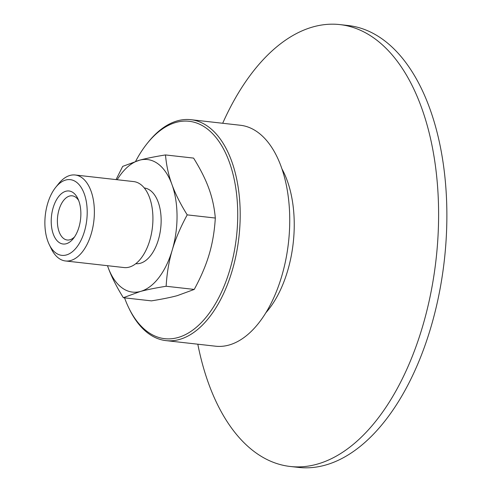 <?xml version="1.0" encoding="UTF-8"?>
<svg xmlns="http://www.w3.org/2000/svg" width="492" height="492" viewBox="0 0 492 492"><rect width="100%" height="100%" fill="white"/><g stroke="black" fill="none" stroke-linecap="round" stroke-linejoin="round"><path stroke-width="0.74" d="M135.632 161.308A109.384 59.919 96.4 0 1 147.213 143.436A109.384 59.919 96.4 0 1 228.491 159.832A109.384 59.919 96.4 0 1 211.597 309.843A109.384 59.919 96.4 0 1 128.713 307.758A109.384 59.919 96.4 0 1 124.55 297.844M128.713 307.758L129.408 309.185A111.167 60.891 -83.6 0 0 165.988 340.618A111.167 60.891 -83.6 0 0 240.108 220.705A111.167 60.891 -83.6 0 0 190.865 119.685A111.167 60.891 -83.6 0 0 148.209 142.194L147.213 143.436M190.865 119.685L240.403 125.263A111.167 60.891 96.4 0 1 289.647 226.283A111.167 60.891 96.4 0 1 215.527 346.196L165.988 340.618M281.971 168.928A91.598 50.178 96.4 0 1 294.167 229.678A91.598 50.178 96.4 0 1 265.766 312.869M222.692 123.264A222.329 121.788 96.4 0 1 339.935 24.6A222.329 121.788 96.4 0 1 438.421 226.646A222.329 121.788 96.4 0 1 290.188 466.471A222.329 121.788 96.4 0 1 197.815 344.203M339.935 24.6L348.207 25.529A222.329 121.788 96.4 0 1 446.687 227.575A222.329 121.788 96.4 0 1 298.453 467.4L290.188 466.471M74.563 236.88A22.232 12.177 96.4 0 1 69.846 239.801A22.232 12.177 96.4 0 1 67.25 240.01A22.232 12.177 96.4 0 1 57.441 218.891A22.232 12.177 96.4 0 1 69.63 196.025A22.232 12.177 96.4 0 1 72.226 195.822A22.232 12.177 96.4 0 1 78.659 200.496M65.916 191.234A26.679 14.612 -83.6 0 0 51.715 227.87A26.679 14.612 -83.6 0 0 73.296 238.608A26.679 14.612 -83.6 0 0 77.81 198.528A26.679 14.612 -83.6 0 0 65.916 191.234M65.86 179.998A38.087 20.867 96.4 0 1 87.207 211.837A38.087 20.867 96.4 0 1 66.229 254.997A38.087 20.867 96.4 0 1 49.249 244.579A38.087 20.867 96.4 0 1 55.688 187.36A38.087 20.867 96.4 0 1 65.86 179.998M107.502 265.698A66.697 36.537 -83.6 0 0 108.043 267.242A66.697 36.537 -83.6 0 0 140.306 291.485A66.697 36.537 -83.6 0 0 172.237 250.065A66.697 36.537 -83.6 0 0 171.917 184.408C175.238 193.657 180.336 203.817 187.212 214.875C180.453 227.31 175.466 239.038 172.237 250.065C168.953 261.092 166.917 273.152 166.136 286.258C155.49 287.974 146.88 289.714 140.306 291.485L123.338 297.709L151.438 300.87C162.083 299.161 170.693 297.42 177.274 295.649L194.235 289.425C200.994 276.99 205.982 265.256 209.211 254.229C212.495 243.208 214.53 231.142 215.312 218.036C214.414 207.655 212.273 197.827 208.885 188.565C205.564 179.316 200.459 169.156 193.59 158.098L165.49 154.937C166.388 165.324 168.528 175.146 171.917 184.408A66.697 36.537 -83.6 0 0 139.654 160.158C146.235 158.387 154.845 156.647 165.49 154.937M116.057 179.598L122.692 166.382L139.654 160.158A66.697 36.537 -83.6 0 0 117.182 179.728M123.338 297.709C116.469 286.651 111.364 276.492 108.043 267.242L107.496 265.692M166.136 286.258L194.235 289.425M187.212 214.875L215.312 218.036M55.688 187.36L58.579 183.756A43.259 23.696 96.4 0 1 70.128 175.398A43.259 23.696 96.4 0 1 75.178 174.998A43.259 23.696 96.4 0 1 94.267 216.08A43.259 23.696 96.4 0 1 70.547 260.563A43.259 23.696 96.4 0 1 65.498 260.969A43.259 23.696 96.4 0 1 51.266 248.737L49.249 244.579M75.178 174.998L133.732 181.591A43.259 23.696 96.4 0 1 152.815 222.673A43.259 23.696 96.4 0 1 129.101 267.156A43.259 23.696 96.4 0 1 124.052 267.556L65.498 260.969M144.31 187.981A38.087 20.867 96.4 0 1 161.044 224.211A38.087 20.867 96.4 0 1 140.165 263.318A38.087 20.867 96.4 0 1 135.786 263.681"/></g></svg>
